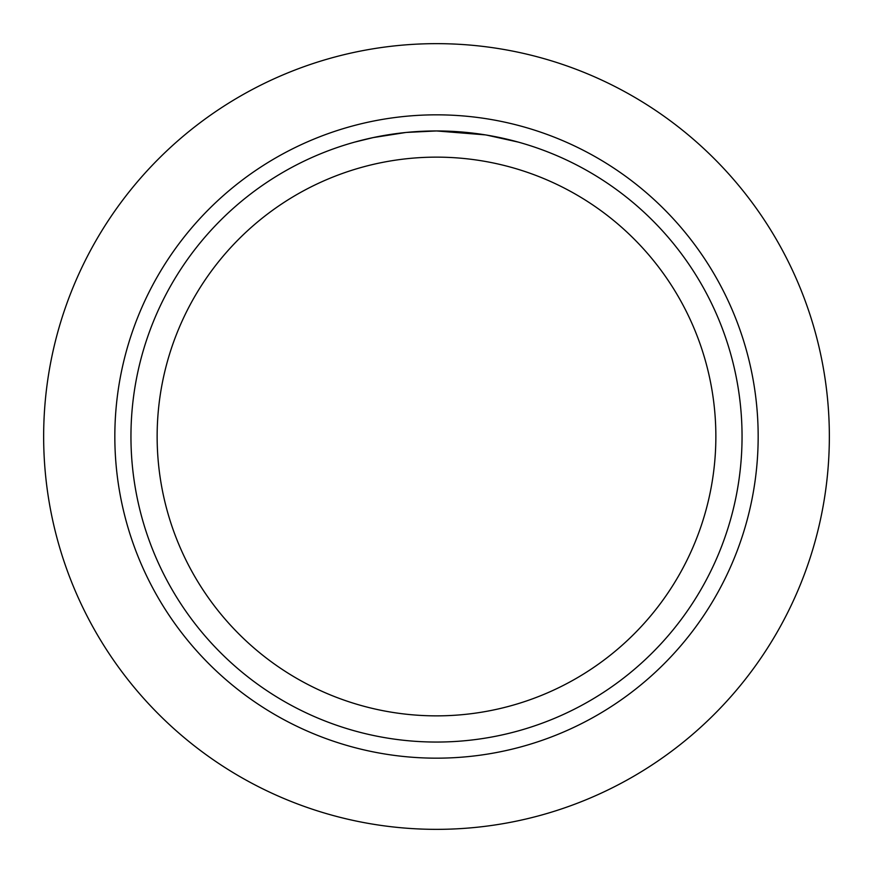 <?xml version="1.0" encoding="UTF-8"?>
<svg xmlns="http://www.w3.org/2000/svg" width="873" height="873" viewBox="0 0 873 873"><rect width="100%" height="100%" fill="white"/><g stroke="black" fill="none" stroke-linecap="round" stroke-linejoin="round"><path stroke-width="1.31" d="M485.355 134.879L436.5 130.95L461.915 132.009M465.833 132.358L471.529 132.969M433.237 130.972L436.5 130.95A305.55 305.55 0 0 1 742.05 436.5A305.55 305.55 0 0 1 436.5 742.05A305.55 305.55 0 0 1 130.95 436.5A305.55 305.55 0 0 1 436.5 130.95L406.774 132.401L429.254 131.037M486.654 135.097L518.213 142.081M436.5 157.14A279.36 279.36 0 0 1 715.86 436.5A279.36 279.36 0 0 1 436.5 715.86A279.36 279.36 0 0 1 157.14 436.5A279.36 279.36 0 0 1 436.5 157.14M405.487 132.532L373.24 137.574L354.798 142.081M395.72 133.689L398.055 133.383M412.034 131.932L414.075 131.779M415.188 131.692L416.552 131.605M436.5 758.168A321.668 321.668 0 0 1 114.832 436.5A321.668 321.668 0 0 1 436.5 114.832A321.668 321.668 0 0 1 758.168 436.5A321.668 321.668 0 0 1 436.5 758.168M436.5 43.65A392.85 392.85 0 0 1 829.35 436.5A392.85 392.85 0 0 1 436.5 829.35A392.85 392.85 0 0 1 43.65 436.5A392.85 392.85 0 0 1 436.5 43.65"/></g></svg>
